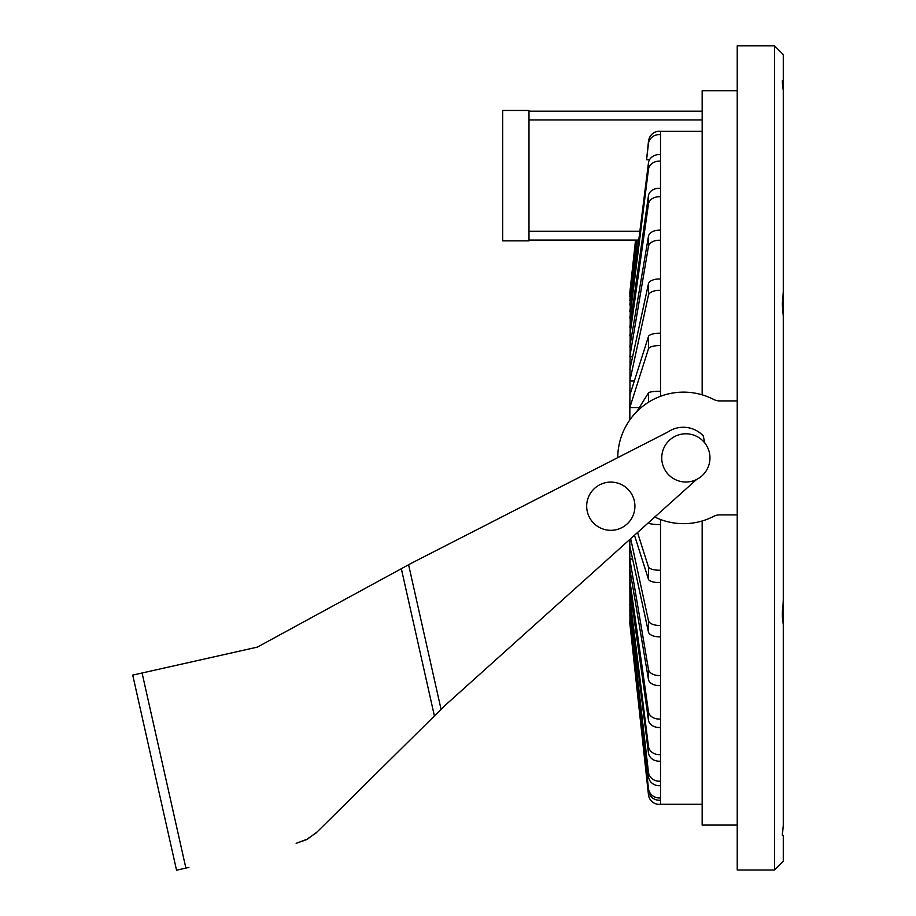 <?xml version="1.0" encoding="UTF-8"?>
<svg xmlns="http://www.w3.org/2000/svg" width="916" height="916" viewBox="0 0 916 916"><rect width="100%" height="100%" fill="white"/><g stroke="black" fill="none" stroke-linecap="round" stroke-linejoin="round"><path stroke-width="1.37" d="M661.741 457.897A24.114 24.114 0 0 0 697.912 478.782A24.114 24.114 0 0 0 697.912 437.024A24.114 24.114 0 0 0 661.741 457.897M528.99 240.061L638.784 240.061M702.16 111.157L528.99 111.157M782.39 832.816L782.39 835.426L783.272 835.507L783.272 861.235L783.272 835.507L782.39 835.426L783.272 825.293L783.272 624.689L782.39 617.04L783.272 600.003L783.272 316.169L782.39 305.429L783.272 291.46L783.272 90.673L782.39 83.138L782.39 80.516L783.272 80.425L783.272 54.571L783.272 90.89L783.272 80.425L782.39 80.516L782.39 83.138M783.272 125.687L783.272 299.521L782.39 299.12M783.272 287.968L783.272 302.28L782.39 302.28L782.39 305.429M783.272 302.28L783.272 333.962M783.272 322.421L783.272 615.346L782.39 615.346L782.39 610.732M783.272 615.346L783.272 789.97M783.272 582.175L783.272 594.656M782.39 617.04L782.39 615.689L783.272 615.689L783.272 628.17M774.501 870.005L737.231 870.005L737.231 45.8L774.501 45.8L774.501 870.005L783.272 861.235M654.757 517.036A65.757 65.757 0 0 0 713.656 516.361A13.156 13.156 0 0 1 719.678 514.895L737.231 514.895M737.231 400.91L719.678 400.91A13.156 13.156 0 0 1 713.656 399.445A65.757 65.757 0 0 0 617.762 457.634M737.231 825.087L702.16 825.087L702.16 520.964M702.16 394.83L702.16 90.718L737.231 90.718M528.99 110.47L528.99 240.874L502.678 240.874L502.678 110.47L528.99 110.47M702.16 131.354L660.516 131.354A11.519 10.82 -90 0 0 648.448 141.533L646.593 159.739L649.536 159.739M636.025 240.061L629.819 296.36L635.773 240.061M629.819 419.952L630.288 296.36M629.819 311.555L648.448 162.934A10.82 9.378 0 0 1 660.516 154.644L660.516 134.663A10.82 10.168 180 0 0 648.448 143.663L646.593 159.739M629.819 327.126L648.448 195.669A10.82 8.29 0 0 1 660.516 188.33L660.516 161.216A10.82 9.378 180 0 0 648.448 169.517L629.819 318.127L631.101 318.127M629.819 346.683L648.448 236.374A10.82 6.962 0 0 1 660.516 230.214L660.516 196.791A10.82 8.29 180 0 0 648.448 204.131L629.819 335.588L631.697 335.588M629.819 369.606L648.448 283.811A10.82 5.416 0 0 1 660.516 279.014L660.516 240.29A10.82 6.962 180 0 0 648.448 246.45L629.819 356.759L632.612 356.759M629.819 395.22L648.448 336.527A10.82 3.698 0 0 1 660.516 333.252L660.516 290.406A10.82 5.416 180 0 0 648.448 295.192L629.819 380.999L634.33 380.999M636.712 411.719L648.448 392.941A10.82 1.878 0 0 1 660.516 391.281L660.516 345.618A10.82 3.698 180 0 0 648.448 348.893L629.819 407.586L639.299 407.586M637.525 532.505L648.448 566.912A10.82 3.698 0 0 0 660.516 570.187L660.516 524.524A10.82 1.878 180 0 1 648.448 522.864L648.379 522.761M630.666 538.677L648.448 620.601A10.82 5.416 0 0 0 660.516 625.399L660.516 582.553A10.82 3.698 180 0 1 648.448 579.278L634.479 535.253M629.968 623.098L629.819 559.046L648.448 669.356A10.82 6.962 0 0 0 660.516 675.504L660.516 636.78A10.82 5.416 180 0 1 648.448 631.994L629.819 546.188L629.819 539.432L444.787 705.686L696.481 479.549M631.697 580.217L629.819 580.217L648.448 711.675A10.82 8.29 0 0 0 660.516 719.014L660.516 685.58A10.82 6.962 180 0 1 648.448 679.432L629.819 569.122M631.101 597.679L629.819 597.679L648.448 746.288A10.82 9.378 -0 0 0 660.516 754.578L660.516 727.464A10.82 8.29 180 0 1 648.448 720.136L629.819 588.679M630.655 610.88L629.819 610.88L648.448 772.142A10.82 10.168 -0 0 0 660.516 781.142L660.516 761.162A10.82 9.378 180 0 1 648.448 752.872L629.819 604.251M630.288 619.445L648.448 788.447A10.82 10.66 -0 0 0 660.516 797.87L660.516 785.642A10.82 10.168 180 0 1 648.448 776.642L629.819 615.38M629.819 623.098L648.448 794.699A10.82 10.82 0 0 0 660.516 804.282L660.516 800.16A10.82 10.66 180 0 1 648.448 790.726L629.819 621.724M660.516 131.343L660.516 134.663M632.612 559.046L629.819 559.046L629.819 546.188M629.819 294.082L629.968 292.708M635.532 240.061L629.819 292.708M637.307 240.061L629.819 304.925L630.655 304.925M629.819 300.425L636.792 240.061M660.516 154.644L660.516 161.216M660.516 188.33L660.516 196.791M660.516 230.214L660.516 240.29M660.516 279.014L660.516 290.406M660.516 333.252L660.516 345.618M660.516 391.281L660.516 396.296M660.516 519.509L660.516 524.524M660.516 570.187L660.516 582.553M660.516 625.399L660.516 636.78M660.516 675.504L660.516 685.58M660.516 719.014L660.516 727.464M660.516 754.578L660.516 761.162M660.516 781.142L660.516 785.642M660.516 797.87L660.516 800.16M628.742 490.094A24.114 24.114 0 0 1 615.792 529.803A24.114 24.114 0 0 1 587.877 498.739A24.114 24.114 0 0 1 628.742 490.094M132.728 675.103L176.536 870.2L132.728 675.103L257.35 647.12L145.106 672.321M704.828 443.023L703.213 435.821A27.491 27.491 0 0 0 667.775 432.054L411.834 562.985L257.35 647.12M709.179 464.023A27.491 27.491 0 0 0 709.396 463.37L709.373 463.233M317.394 831.728L307.604 839.022L296.166 843.338L306.047 839.835L316.123 832.93L444.787 705.686M176.536 870.2L188.914 867.418M639.883 231.29L528.99 231.29M528.99 119.927L702.16 119.927M648.448 143.663L648.448 141.533M648.448 169.517L648.448 162.934M648.448 204.131L648.448 195.669M648.448 246.45L648.448 236.374M648.448 295.192L648.448 283.811M648.448 348.893L648.448 336.527M648.448 402.284L648.448 392.941M648.448 579.278L648.448 566.912M648.448 631.994L648.448 620.601M648.448 679.432L648.448 669.356M648.448 720.136L648.448 711.675M648.448 752.872L648.448 746.288M648.448 776.642L648.448 772.142M648.448 790.726L648.448 788.447M434.402 715.957L401.334 568.699M441.065 709.362L408.593 564.748M185.891 868.105L142.083 672.997M774.501 45.8L783.272 54.571M702.16 804.282L660.516 804.282"/></g></svg>
